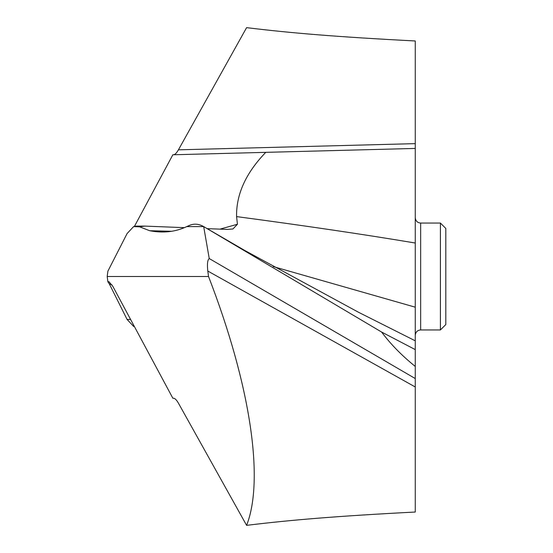 <?xml version="1.0" encoding="UTF-8"?>
<svg xmlns="http://www.w3.org/2000/svg" width="553" height="553" viewBox="0 0 553 553"><rect width="100%" height="100%" fill="white"/><g stroke="black" fill="none" stroke-linecap="round" stroke-linejoin="round"><path stroke-width="0.83" d="M171.686 231.278L149.683 230.725L139.639 226.841L149.683 230.725C163.149 233.304 175.508 231.928 186.755 226.599L189.022 225.596L186.755 226.599L203.684 226.599C198.665 223.751 193.778 223.419 189.022 225.596C193.778 223.419 198.665 223.751 203.684 226.599L209.241 258.548L415.268 378.556L415.268 366.445C401.789 355.558 390.57 344.097 381.611 332.049L203.684 226.599L381.611 332.049L415.268 349.614L415.268 148.432L265.758 152.352C245.864 172.978 236.138 194.393 236.58 216.596L237.431 224.255L232.931 228.983L227.2 229.412L207.168 228.638M415.268 378.556L415.268 512.03C336.756 516.101 290.899 519.944 246.597 525.35C264.403 480.301 250.862 385.953 208.529 276.5L207.797 271.046C207.029 264.071 207.506 259.903 209.241 258.548M208.529 276.5L107.192 276.5L107.876 281.802L108.934 281.671L112.847 286.378L172.847 398.222L173.649 398.236C175.018 398.395 176.614 400.033 178.425 403.165L246.597 525.35M184.419 227.649L144.727 226.101L139.639 226.841L133.612 226.599L127.086 233.56L107.876 271.198L107.192 276.5L107.876 281.802L109.328 283.91L107.876 281.802M415.268 217.744L415.268 366.445M415.268 409.365L415.268 404.568M415.268 238.094L415.268 239.878M415.268 166.011L415.268 169.031M415.268 170.953L415.268 173.366M173.649 154.764C175.018 154.605 176.614 152.967 178.425 149.835L246.597 27.65C290.899 33.056 336.756 36.899 415.268 40.97L415.268 148.432M415.268 276.5L415.268 314.913M139.639 226.841L136.308 226.101L133.612 226.599L127.086 233.56L107.876 271.198L107.192 276.5M134.462 226.329L172.847 154.778L386.008 149.199M127.086 319.44L109.328 283.91L127.086 319.44L133.612 326.401L127.086 319.44L130.584 319.44M134.462 326.671L133.612 326.401L134.462 326.671M237.431 224.255L219.949 229.149M420.66 329.947L440.416 329.947L440.416 223.053L420.66 223.053L420.66 329.947C417.418 330.231 415.621 332.028 415.268 335.332M440.416 329.947L445.808 324.556L445.808 228.444L440.416 223.053M139.003 226.599L133.612 226.599M415.268 349.614L381.611 332.049M415.268 340.821L358.503 312.265L245.124 250.675L206.767 228.403M415.268 386.989L207.797 271.046M415.268 307.192L273.12 266.56M415.268 243.023C364.427 234.5 304.862 225.693 236.58 216.596M109.328 283.91L111.948 284.83M178.425 149.835L415.268 143.635M144.727 226.101L136.308 226.101M420.66 223.053C417.418 222.769 415.621 220.972 415.268 217.668"/></g></svg>
